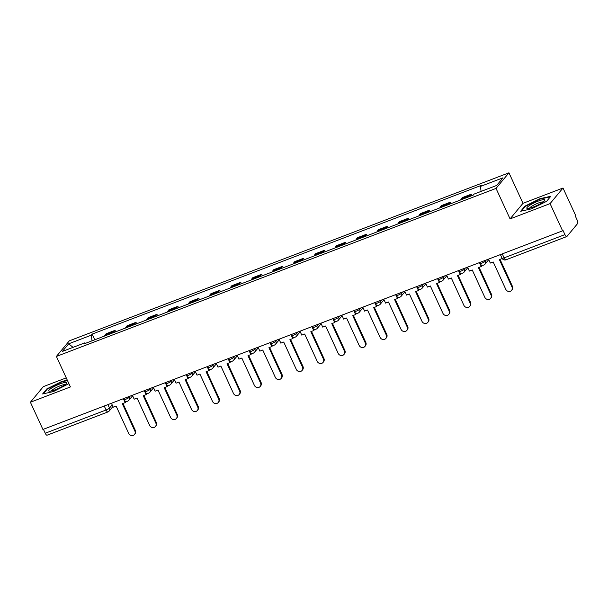 <?xml version="1.0" encoding="UTF-8"?>
<svg xmlns="http://www.w3.org/2000/svg" width="608" height="608" viewBox="0 0 608 608"><rect width="100%" height="100%" fill="white"/><g stroke="black" fill="none" stroke-linecap="round" stroke-linejoin="round"><path stroke-width="0.91" d="M66.249 377.88L43.32 386.642L30.4 402.238L42.917 429.453L562.598 230.827L550.08 203.612L563 188.016L522.986 203.315L508.957 172.809L69.312 340.845L56.384 356.44L496.037 188.404L510.066 218.903L550.08 203.612M563 188.016L575.525 215.232L575.145 215.688L577.098 219.929A3.063 1.049 69.1 0 1 577.6 223.577L566.937 236.444A3.063 1.049 69.1 0 1 566.77 236.565L505.94 259.814A3.063 1.049 -110.9 0 1 504.093 257.868L564.923 234.612A3.063 1.049 69.1 0 0 566.77 236.565M30.4 402.238L70.414 386.939L56.384 356.44M47.257 435.07A3.063 1.049 -110.9 0 1 47.09 435.191A3.063 1.049 -110.9 0 1 45.243 433.238L106.081 409.99A3.063 0.547 -24.7 0 0 109.516 408.052L112.168 404.852M43.419 429.263L45.243 433.238M564.923 234.612L562.978 230.371L562.598 230.827M469.634 196.506A7.038 2.409 -110.9 0 1 470.014 195.616L471.162 194.226L462.3 197.615L461.153 198.998A7.038 2.409 69.1 0 0 460.773 199.895M471.823 195.67L471.162 194.226M448.689 204.516A7.038 2.409 -110.9 0 1 449.069 203.619L450.216 202.236L441.355 205.626L440.207 207.009A7.038 2.409 69.1 0 0 439.82 207.898M450.878 203.672L450.216 202.236M427.736 212.519A7.038 2.409 -110.9 0 1 428.116 211.63L429.271 210.239L420.402 213.628L419.254 215.012A7.038 2.409 69.1 0 0 418.874 215.908M429.932 211.683L429.271 210.239M406.79 220.529A7.038 2.409 -110.9 0 1 407.17 219.632L408.318 218.249L399.456 221.639L398.308 223.022A7.038 2.409 69.1 0 0 397.928 223.911M408.979 219.686L408.318 218.249M385.844 228.532A7.038 2.409 -110.9 0 1 386.224 227.643L387.372 226.252L378.51 229.642L377.363 231.025A7.038 2.409 69.1 0 0 376.975 231.922M388.033 227.696L387.372 226.252M364.891 236.542A7.038 2.409 -110.9 0 1 365.271 235.646L366.426 234.262L357.557 237.652L356.41 239.035A7.038 2.409 69.1 0 0 356.03 239.924M367.088 235.699L366.426 234.262M343.946 244.545A7.038 2.409 -110.9 0 1 344.326 243.656L345.473 242.265L336.612 245.655L335.464 247.038A7.038 2.409 69.1 0 0 335.084 247.935M346.134 243.709L345.473 242.265M322.992 252.556A7.038 2.409 -110.9 0 1 323.38 251.659L324.528 250.276L315.666 253.665L314.511 255.048A7.038 2.409 69.1 0 0 314.131 255.938M325.189 251.712L324.528 250.276M302.047 260.558A7.038 2.409 -110.9 0 1 302.427 259.669L303.574 258.278L294.713 261.668L293.565 263.051A7.038 2.409 69.1 0 0 293.185 263.948M304.243 259.722L303.574 258.278M281.101 268.569A7.038 2.409 -110.9 0 1 281.481 267.672L282.629 266.289L273.767 269.678L272.62 271.062A7.038 2.409 69.1 0 0 272.24 271.951M283.29 267.725L282.629 266.289M260.148 276.572A7.038 2.409 -110.9 0 1 260.536 275.682L261.683 274.292L252.822 277.681L251.666 279.072A7.038 2.409 69.1 0 0 251.286 279.961M262.344 275.736L261.683 274.292M239.202 284.582A7.038 2.409 -110.9 0 1 239.582 283.685L240.73 282.302L231.868 285.692L230.721 287.075A7.038 2.409 69.1 0 0 230.341 287.964M241.399 283.738L240.73 282.302M218.257 292.585A7.038 2.409 -110.9 0 1 218.637 291.696L219.784 290.305L210.923 293.694L209.775 295.085A7.038 2.409 69.1 0 0 209.388 295.974M220.446 291.749L219.784 290.305M197.304 300.595A7.038 2.409 -110.9 0 1 197.684 299.698L198.839 298.315L189.97 301.705L188.822 303.088A7.038 2.409 69.1 0 0 188.442 303.977M199.5 299.752L198.839 298.315M176.358 308.598A7.038 2.409 -110.9 0 1 176.738 307.709L177.886 306.318L169.024 309.708L167.876 311.098A7.038 2.409 69.1 0 0 167.496 311.988M178.547 307.762L177.886 306.318M155.412 316.608A7.038 2.409 -110.9 0 1 155.792 315.712L156.94 314.328L148.078 317.718L146.931 319.101A7.038 2.409 69.1 0 0 146.543 319.99M157.601 315.765L156.94 314.328M134.459 324.611A7.038 2.409 -110.9 0 1 134.839 323.722L135.994 322.331L127.125 325.721L125.978 327.112A7.038 2.409 69.1 0 0 125.598 328.001M136.656 323.775L135.994 322.331M113.514 332.622A7.038 2.409 -110.9 0 1 113.894 331.725L115.041 330.342L106.18 333.731L105.032 335.114A7.038 2.409 69.1 0 0 104.652 336.004M115.702 331.778L115.041 330.342M481.103 191.391L480.411 186.436L502.976 177.817L496.645 185.455L474.088 194.074L473.199 195.145L84.041 343.885L84.93 342.813L62.373 351.439L68.696 343.801L91.261 335.175L92.044 340.822M480.411 186.436L481.3 185.372L92.142 334.104L91.261 335.175M508.957 172.809L496.037 188.404M522.986 203.315L510.066 218.903M520.668 211.257L531.529 208.833L546.584 201.347L550.787 196.285L539.927 198.702L524.871 206.188L520.668 211.257M67.321 380.205L61.872 381.421L46.816 388.907L42.621 393.969L53.474 391.552L68.894 383.633M94.757 339.788L92.142 334.104M85.492 343.33L84.93 342.813M73.036 347.358L68.696 343.801M525.092 206.674L524.871 206.188M540.102 199.09L539.927 198.702M47.036 389.394L46.816 388.907M62.054 381.809L61.872 381.421M511.959 286.953L512.445 286.368A3.519 3.245 39.6 0 1 512.065 289.788L511.579 290.381A3.519 3.245 -140.4 0 0 511.959 286.953L499.373 259.601L502.216 258.514M488.505 259.145L490.306 263.066L493.194 261.964L505.78 289.317A3.519 3.245 -140.4 0 0 511.579 290.381M512.445 286.368L500.019 259.35M544.639 199.675A9.948 1.771 -24.7 0 0 533.611 203.148A9.948 1.771 -24.7 0 0 527.068 208.407A9.948 1.771 -24.7 0 0 527.508 208.491A9.948 1.771 -24.7 0 0 536.59 205.656A9.948 1.771 -24.7 0 0 544.662 200.602A9.948 1.771 -24.7 0 0 544.639 199.675M543.111 202A7.532 1.345 -24.7 0 0 543.073 201.985A7.532 1.345 -24.7 0 0 535.8 204.106A7.532 1.345 -24.7 0 0 529.576 208.225M521.444 211.082L525.335 206.386L539.919 199.135L550.346 196.81M66.584 382.394A9.948 1.771 -24.7 0 0 55.556 385.867A9.948 1.771 -24.7 0 0 49.02 391.126A9.948 1.771 -24.7 0 0 49.453 391.21A9.948 1.771 -24.7 0 0 58.543 388.368A9.948 1.771 -24.7 0 0 66.614 383.314A9.948 1.771 -24.7 0 0 66.584 382.394M65.056 384.712A7.532 1.345 -24.7 0 0 65.026 384.697A7.532 1.345 -24.7 0 0 57.745 386.817A7.532 1.345 -24.7 0 0 51.528 390.936M43.388 393.802L47.28 389.105L61.872 381.847L67.496 380.593M491.006 294.964L491.5 294.371A3.519 3.245 39.6 0 1 491.12 297.798L490.626 298.391A3.519 3.245 -140.4 0 0 491.006 294.964L478.428 267.604L481.316 266.502L481.802 265.916L481.392 265.02M467.56 267.155L469.361 271.069L472.249 269.967L484.827 297.327A3.519 3.245 -140.4 0 0 490.626 298.391M480.183 264.047L481.316 266.502M491.5 294.371L479.074 267.36M470.06 302.966L470.546 302.381A3.519 3.245 39.6 0 1 470.166 305.801L469.68 306.394A3.519 3.245 -140.4 0 0 470.06 302.966L457.474 275.614L460.362 274.512L460.856 273.919L460.446 273.022M446.614 275.158L448.415 279.08L451.303 277.978L463.881 305.33A3.519 3.245 -140.4 0 0 469.68 306.394M459.23 272.05L460.362 274.512M470.546 302.381L458.128 275.363M449.114 310.977L449.601 310.384A3.519 3.245 39.6 0 1 449.221 313.812L448.734 314.404A3.519 3.245 -140.4 0 0 449.114 310.977L436.529 283.617L439.417 282.515L439.903 281.93L439.493 281.033M425.661 283.168L427.462 287.082L430.35 285.98L442.936 313.34A3.519 3.245 -140.4 0 0 448.734 314.404M438.284 280.06L439.417 282.515M449.601 310.384L437.175 283.374M428.161 318.98L428.655 318.394A3.519 3.245 39.6 0 1 428.275 321.814L427.781 322.407A3.519 3.245 -140.4 0 0 428.161 318.98L415.583 291.627L418.464 290.525L418.958 289.932L418.547 289.036M404.715 291.171L406.516 295.093L409.404 293.991L421.982 321.343A3.519 3.245 -140.4 0 0 427.781 322.407M417.339 288.063L418.464 290.525M428.655 318.394L416.229 291.376M407.216 326.99L407.702 326.397A3.519 3.245 39.6 0 1 407.322 329.825L406.836 330.418A3.519 3.245 -140.4 0 0 407.216 326.99L394.63 299.63L397.518 298.528L398.012 297.943L397.594 297.046M383.77 299.182L385.571 303.096L388.451 301.994L401.037 329.354A3.519 3.245 -140.4 0 0 406.836 330.418M396.386 296.073L397.518 298.528M407.702 326.397L395.276 299.387M386.262 334.993L386.756 334.408A3.519 3.245 39.6 0 1 386.376 337.828L385.89 338.42A3.519 3.245 -140.4 0 0 386.262 334.993L373.684 307.64L376.572 306.538L377.059 305.946L376.648 305.049M362.816 307.184L364.618 311.106L367.506 310.004L380.091 337.356A3.519 3.245 -140.4 0 0 385.89 338.42M375.44 304.076L376.572 306.538M386.756 334.408L374.33 307.39M365.317 343.003L365.811 342.41A3.519 3.245 39.6 0 1 365.431 345.838L364.937 346.431A3.519 3.245 -140.4 0 0 365.317 343.003L352.739 315.643L355.619 314.541L356.113 313.956L355.703 313.059M341.871 315.195L343.672 319.109L346.56 318.007L359.138 345.367A3.519 3.245 -140.4 0 0 364.937 346.431M354.494 312.086L355.619 314.541M365.811 342.41L353.385 315.4M344.371 351.006L344.858 350.421A3.519 3.245 39.6 0 1 344.478 353.841L343.991 354.434A3.519 3.245 -140.4 0 0 344.371 351.006L331.786 323.654L334.674 322.552L335.16 321.959L334.75 321.062M320.918 323.198L322.726 327.119L325.607 326.017L338.192 353.37A3.519 3.245 -140.4 0 0 343.991 354.434M333.541 320.089L334.674 322.552M344.858 350.421L332.432 323.403M323.418 359.016L323.912 358.424A3.519 3.245 39.6 0 1 323.532 361.851L323.038 362.444A3.519 3.245 -140.4 0 0 323.418 359.016L310.84 331.664L313.728 330.554L314.214 329.969L313.804 329.072M299.972 331.208L301.773 335.122L304.661 334.02L317.247 361.38A3.519 3.245 -140.4 0 0 323.038 362.444M312.596 328.1L313.728 330.554M323.912 358.424L311.486 331.413M302.472 367.019L302.959 366.434A3.519 3.245 39.6 0 1 302.586 369.854L302.092 370.447A3.519 3.245 -140.4 0 0 302.472 367.019L289.887 339.667L292.775 338.565L293.269 337.972L292.858 337.075M279.026 339.211L280.828 343.132L283.716 342.03L296.294 369.383A3.519 3.245 -140.4 0 0 302.092 370.447M291.65 336.102L292.775 338.565M302.959 366.434L290.54 339.416M281.527 375.03L282.013 374.437A3.519 3.245 39.6 0 1 281.633 377.864L281.147 378.457A3.519 3.245 -140.4 0 0 281.527 375.03L268.941 347.677L271.829 346.568L272.316 345.982L271.905 345.086M258.073 347.221L259.874 351.135L262.762 350.033L275.348 377.393A3.519 3.245 -140.4 0 0 281.147 378.457M270.697 344.113L271.829 346.568M282.013 374.437L269.587 347.426M260.574 383.032L261.068 382.447A3.519 3.245 39.6 0 1 260.688 385.867L260.194 386.46A3.519 3.245 -140.4 0 0 260.574 383.032L247.996 355.68L250.884 354.578L251.37 353.985L250.96 353.088M237.128 355.224L238.929 359.146L241.817 358.044L254.395 385.396A3.519 3.245 -140.4 0 0 260.194 386.46M249.751 352.116L250.884 354.578M261.068 382.447L248.642 355.429M239.628 391.043L240.114 390.45A3.519 3.245 39.6 0 1 239.734 393.878L239.248 394.47A3.519 3.245 -140.4 0 0 239.628 391.043L227.042 363.69L229.93 362.581L230.424 361.996L230.014 361.099M216.182 363.234L217.983 367.148L220.871 366.046L233.449 393.406A3.519 3.245 -140.4 0 0 239.248 394.47M228.798 360.126L229.93 362.581M240.114 390.45L227.696 363.44M218.682 399.046L219.169 398.46A3.519 3.245 39.6 0 1 218.789 401.88L218.302 402.473A3.519 3.245 -140.4 0 0 218.682 399.046L206.097 371.693L208.985 370.591L209.471 369.998L209.061 369.102M195.229 371.237L197.03 375.159L199.918 374.057L212.504 401.409A3.519 3.245 -140.4 0 0 218.302 402.473M207.852 368.129L208.985 370.591M219.169 398.46L206.743 371.442M197.729 407.056L198.223 406.463A3.519 3.245 39.6 0 1 197.843 409.891L197.349 410.484A3.519 3.245 -140.4 0 0 197.729 407.056L185.151 379.704L188.039 378.594L188.526 378.009L188.115 377.112M174.283 379.248L176.084 383.162L178.972 382.06L191.55 409.42A3.519 3.245 -140.4 0 0 197.349 410.484M186.907 376.139L188.039 378.594M198.223 406.463L185.797 379.453M176.784 415.059L177.27 414.474A3.519 3.245 39.6 0 1 176.89 417.894L176.404 418.486A3.519 3.245 -140.4 0 0 176.784 415.059L164.198 387.706L167.086 386.604L167.58 386.012L167.17 385.122M153.338 387.25L155.139 391.172L158.019 390.07L170.605 417.422A3.519 3.245 -140.4 0 0 176.404 418.486M165.954 384.142L167.086 386.604M177.27 414.474L164.844 387.456M155.83 423.069L156.324 422.476A3.519 3.245 39.6 0 1 155.944 425.904L155.458 426.497A3.519 3.245 -140.4 0 0 155.83 423.069L143.252 395.717L146.14 394.607L146.627 394.022L146.216 393.125M132.384 395.261L134.186 399.175L137.074 398.073L149.659 425.433A3.519 3.245 -140.4 0 0 155.458 426.497M145.008 392.152L146.14 394.607M156.324 422.476L143.898 395.466M134.885 431.072L135.379 430.487A3.519 3.245 39.6 0 1 134.999 433.907L134.505 434.5A3.519 3.245 -140.4 0 0 134.885 431.072L122.307 403.72L125.187 402.618L125.681 402.025L125.271 401.136M111.439 403.264L113.24 407.185L116.128 406.083L128.706 433.436A3.519 3.245 -140.4 0 0 134.505 434.5M124.062 400.155L125.187 402.618M135.379 430.487L122.953 403.469M123.325 398.719L123.743 399.616A3.063 0.547 -24.7 0 0 125.765 399.251A3.063 0.547 -24.7 0 0 129.208 397.313L130.218 396.089M128.881 396.598L129.208 397.313A3.063 2.82 39.6 0 1 128.873 400.292L132.62 395.77M144.278 390.716L144.689 391.613A3.063 0.547 -24.7 0 0 146.718 391.24A3.063 0.547 -24.7 0 0 150.153 389.31L151.172 388.079M149.826 388.596L150.153 389.31A3.063 2.82 39.6 0 1 149.826 392.289L153.573 387.767M165.224 382.706L165.634 383.602A3.063 0.547 -24.7 0 0 167.664 383.238A3.063 0.547 -24.7 0 0 171.106 381.3L172.117 380.076M170.772 380.585L171.106 381.3A3.063 2.82 39.6 0 1 170.772 384.279L174.519 379.757M186.177 374.703L186.588 375.6A3.063 0.547 -24.7 0 0 188.609 375.227A3.063 0.547 -24.7 0 0 192.052 373.297L193.07 372.066M191.725 372.582L192.052 373.297A3.063 2.82 39.6 0 1 191.725 376.268L195.464 371.754M207.123 366.692L207.533 367.589A3.063 0.547 -24.7 0 0 209.562 367.224A3.063 0.547 -24.7 0 0 212.998 365.286L214.016 364.063M212.671 364.572L212.998 365.286A3.063 2.82 39.6 0 1 212.671 368.266L216.418 363.744M228.068 358.69L228.479 359.586A3.063 0.547 -24.7 0 0 230.508 359.214A3.063 0.547 -24.7 0 0 233.951 357.284L234.962 356.052M233.624 356.569L233.951 357.284A3.063 2.82 39.6 0 1 233.616 360.255L237.363 355.741M249.022 350.679L249.432 351.576A3.063 0.547 -24.7 0 0 251.454 351.211A3.063 0.547 -24.7 0 0 254.896 349.273L255.915 348.05M254.57 348.559L254.896 349.273A3.063 2.82 39.6 0 1 254.57 352.252L258.309 347.73M269.967 342.676L270.378 343.573A3.063 0.547 -24.7 0 0 272.407 343.201A3.063 0.547 -24.7 0 0 275.842 341.263L276.86 340.039M275.515 340.556L275.842 341.263A3.063 2.82 39.6 0 1 275.515 344.242L279.262 339.728M290.913 334.666L291.331 335.563A3.063 0.547 -24.7 0 0 293.352 335.198A3.063 0.547 -24.7 0 0 296.795 333.26L297.806 332.036M296.468 332.546L296.795 333.26A3.063 2.82 39.6 0 1 296.461 336.239L300.208 331.717M311.866 326.663L312.276 327.56A3.063 0.547 -24.7 0 0 314.306 327.188A3.063 0.547 -24.7 0 0 317.741 325.25L318.759 324.026M317.414 324.543L317.741 325.25A3.063 2.82 39.6 0 1 317.414 328.229L321.153 323.714M332.812 318.653L333.222 319.55A3.063 0.547 -24.7 0 0 335.251 319.185A3.063 0.547 -24.7 0 0 338.686 317.247L339.705 316.023M338.36 316.532L338.686 317.247A3.063 2.82 39.6 0 1 338.36 320.226L342.106 315.704M353.757 310.65L354.175 311.547A3.063 0.547 -24.7 0 0 356.197 311.174A3.063 0.547 -24.7 0 0 359.64 309.236L360.65 308.013M359.313 308.53L359.64 309.236A3.063 2.82 39.6 0 1 359.305 312.216L363.052 307.701M374.71 302.64L375.121 303.536A3.063 0.547 -24.7 0 0 377.15 303.172A3.063 0.547 -24.7 0 0 380.585 301.234L381.604 300.01M380.258 300.519L380.585 301.234A3.063 2.82 39.6 0 1 380.258 304.213L384.005 299.691M395.656 294.637L396.066 295.534A3.063 0.547 -24.7 0 0 398.096 295.161A3.063 0.547 -24.7 0 0 401.538 293.223L402.549 292M401.204 292.516L401.538 293.223A3.063 2.82 39.6 0 1 401.204 296.202L404.951 291.688M416.609 286.626L417.02 287.523A3.063 0.547 -24.7 0 0 419.041 287.158A3.063 0.547 -24.7 0 0 422.484 285.22L423.495 283.997M422.157 284.506L422.484 285.22A3.063 2.82 39.6 0 1 422.157 288.2L425.896 283.678M437.555 278.624L437.965 279.52A3.063 0.547 -24.7 0 0 439.994 279.148A3.063 0.547 -24.7 0 0 443.43 277.21L444.448 275.986M443.103 276.503L443.43 277.21A3.063 2.82 39.6 0 1 443.103 280.189L446.85 275.675M458.5 270.613L458.911 271.51A3.063 0.547 -24.7 0 0 460.94 271.145A3.063 0.547 -24.7 0 0 464.383 269.207L465.394 267.984M464.056 268.493L464.383 269.207A3.063 2.82 39.6 0 1 464.048 272.186L467.795 267.664M479.454 262.61L479.864 263.507A3.063 0.547 -24.7 0 0 481.886 263.135A3.063 0.547 -24.7 0 0 485.328 261.197L486.347 259.973M485.002 260.49L485.328 261.197A3.063 2.82 39.6 0 1 485.002 264.176L488.741 259.662M107.928 404.609L109.516 408.052A3.063 2.82 -140.4 0 1 108.087 411.814A3.063 1.049 -110.9 0 1 107.92 411.943A3.063 1.049 -110.9 0 1 106.081 409.99L104.249 406.015M125.978 327.112L134.839 323.722M146.931 319.101L155.792 315.712M167.876 311.098L176.738 307.709M188.822 303.088L197.684 299.698M209.775 295.085L218.637 291.696M230.721 287.075L239.582 283.685M251.666 279.072L260.536 275.682M272.62 271.062L281.481 267.672M293.565 263.051L302.427 259.669M314.511 255.048L323.38 251.659M335.464 247.038L344.326 243.656M356.41 239.035L365.271 235.646M377.363 231.025L386.224 227.643M398.308 223.022L407.17 219.632M419.254 215.012L428.116 211.63M440.207 207.009L449.069 203.619M461.153 198.998L470.014 195.616M105.032 335.114L113.894 331.725M500.399 254.6L502.071 258.233A3.063 0.547 -24.7 0 0 504.093 257.868L502.269 253.886M506.107 259.692A3.063 1.049 -110.9 0 1 505.94 259.814A3.063 3.063 0 0 1 502.071 258.233M479.864 263.507A3.063 3.063 0 0 0 485.002 264.176M458.911 271.51A3.063 3.063 0 0 0 464.048 272.186M437.965 279.52A3.063 3.063 0 0 0 443.103 280.189M417.02 287.523A3.063 3.063 0 0 0 422.157 288.2M396.066 295.534A3.063 3.063 0 0 0 401.204 296.202M375.121 303.536A3.063 3.063 0 0 0 380.258 304.213M354.175 311.547A3.063 3.063 0 0 0 359.305 312.216M333.222 319.55A3.063 3.063 0 0 0 338.36 320.226M312.276 327.56A3.063 3.063 0 0 0 317.414 328.229M291.331 335.563A3.063 3.063 0 0 0 296.461 336.239M270.378 343.573A3.063 3.063 0 0 0 275.515 344.242M249.432 351.576A3.063 3.063 0 0 0 254.57 352.252M228.479 359.586A3.063 3.063 0 0 0 233.616 360.255M207.533 367.589A3.063 3.063 0 0 0 212.671 368.266M186.588 375.6A3.063 3.063 0 0 0 191.725 376.268M165.634 383.602A3.063 3.063 0 0 0 170.772 384.279M144.689 391.613A3.063 3.063 0 0 0 149.826 392.289M123.743 399.616A3.063 3.063 0 0 0 128.873 400.292M112.928 406.516L109.189 411.031A3.063 3.063 0 0 1 107.92 411.943L47.09 435.191"/></g></svg>
